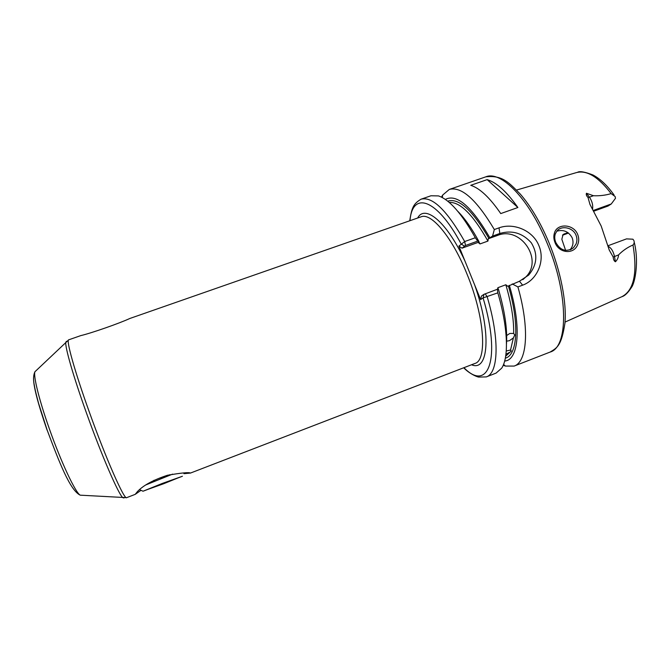 <?xml version="1.0" encoding="UTF-8"?>
<svg xmlns="http://www.w3.org/2000/svg" width="670" height="670" viewBox="0 0 670 670"><rect width="100%" height="100%" fill="white"/><g stroke="black" fill="none" stroke-linecap="round" stroke-linejoin="round"><path stroke-width="1" d="M141.01 490.314L135.206 494.359L137.467 491.554C143.305 485.365 153.288 479.946 167.399 475.281C181.419 472.869 189.091 472.132 190.406 473.07L183.932 473.673L184.3 472.886M555.338 233.83C554.417 236.569 554.567 239.424 555.773 242.406C560.438 250.63 566.334 252.414 573.478 247.766L576.041 244.031C577.205 241.091 577.197 238.143 576.007 235.17C572.976 227.323 561.334 225.229 556.938 231.024L555.338 233.83M555.02 242.548C553.646 239.156 553.479 235.915 554.5 232.817C557.247 223.135 573.612 223.847 577.674 234.433C579.022 237.825 579.064 241.166 577.783 244.45C573.939 254.943 558.914 253.327 555.02 242.548M505.674 356.214L511.227 351.038L510.54 350.033L513.371 337.931L514.744 334.958L513.639 333.442C513.974 319.892 511.369 303.669 505.825 284.758L507.734 286.299L519.476 281.241L528.697 275.069C537.198 264.767 538.069 254.005 531.302 242.8C522.525 233.018 512.039 229.91 499.828 233.47L492.576 236.075L488.254 238.763L497.542 235.421C520.456 225.865 543.554 259.499 525.9 276.894L522.818 279.691M513.371 337.931L509.409 340.695L506.637 341.156M506.679 335.528L509.82 333.442L513.639 333.442M509.2 352.521L505.942 354.254M506.26 350.988L510.54 350.033M556.795 231.2C563.47 229.316 568.596 231.51 572.163 237.783C573.78 242.28 573.068 246.292 570.028 249.826M608.125 246.309C611.174 247.825 613.293 251.2 614.49 256.434L615.412 261.769C614.072 261.007 613.335 259.432 613.201 257.046L609.264 250.094L601.174 226.008L589.943 204.375L588.017 197.474C586.476 195.908 585.957 194.501 586.451 193.261L589.424 197.164L593.452 195.724L586.451 193.261M593.88 211.159L608.017 206.05L611.266 203.973L615.479 198.295L615.11 196.503L611.141 193.613C605.471 195.305 599.575 196.008 593.452 195.724M480.616 299.591L481.495 296.031L483.958 294.331L497.375 289.264L497.827 292.857L483.078 297.916L480.616 299.591L458.9 246.116L464.695 241.543L475.315 237.75L477.702 241.108L465.508 245.488L462.04 248.168L478.112 242.398L480.013 243.93L487.936 241.083L488.254 238.763M487.157 179.627L470.742 185.305C479.804 188.22 489.812 197.65 500.758 213.579L517.885 207.507C506.771 191.712 496.529 182.416 487.157 179.627L517.885 207.507M441.496 197.131L442.627 195.104L449.294 189.442C461.395 186.16 476.404 199.526 494.326 229.534L499.024 227.859C513.187 222.524 532.75 230.12 538.881 245.597C545.514 260.898 537.047 280.077 522.617 285.177L517.91 286.928C529.861 328.727 527.089 362.001 514.141 366.071L505.389 366.063L503.212 365.25M473.07 364.162L474.863 363.475C487.45 360.435 484.628 316.625 466.965 273.98C452.166 237.021 431.162 212.256 421.028 216.837L129.829 318.484C119.427 323.342 91.346 333.149 80.777 335.611L68.725 339.816C65.886 339.648 74.663 371.306 89.261 411.874C106.069 458.967 124.494 500.515 126.672 497.651L135.206 494.359M505.825 284.758L497.894 287.698L497.483 289.272M615.412 261.769C617.388 259.818 618.418 257.531 618.527 254.927C622.757 250.614 627.581 247.305 633.008 245.002C634.247 243.595 634.524 242.079 633.828 240.446L632.899 239.207L626.551 238.88L607.975 245.756M492.576 236.075L494.326 229.534M445.341 199.417C456.689 193.538 471.496 206.268 489.77 237.616M478.112 242.398L478.924 241.502L477.702 241.108M457.819 211.326C464.829 218.437 471.864 228.495 478.924 241.502M465.508 245.488L464.695 241.543C446.949 210.355 432.41 196.226 421.087 199.183L430.969 195.766L438.473 195.908C449.444 199.627 461.722 213.571 475.315 237.75M517.91 286.928L512.215 283.938M509.334 285.328C521.922 327.295 518.572 360.334 504.669 361.029M497.375 289.264L498.48 289.356C504.812 311.24 507.475 329.406 506.478 343.869M497.827 292.857C507.977 327.328 508.982 357.303 501.704 368.148L496.076 373.106L486.328 376.9L478.707 377.076C476.219 376.724 468.732 373.123 463.699 367.78M565.622 250.412L561.837 239.265L563.043 234.634L567.783 232.532M462.04 248.168L458.9 246.116M463.942 367.679C487.835 392.444 501.595 359.664 483.078 297.916L483.958 294.331M464.327 246.066L461.161 243.997C436.606 197.834 412.284 191.176 409.981 220.69M162.333 483.522L178.689 477.651L163.438 483.824L147.191 489.628L162.333 483.522M162.182 483.48L143.028 491.227L182.424 476.253L162.182 483.48M145.968 484.871L172.575 474.134M169.954 474.67L160.314 478.757M153.974 480.256L154.343 481.253M562.582 235.17L568.478 233.026M35.996 370.728L34.907 371.775C33.266 376.138 39.245 400.359 49.337 428.758C61.029 462.066 75.543 492.835 80.207 495.172L81.715 495.256M47.042 430.006C37.688 402.863 33.199 385.426 33.575 377.696M124 497.961L122.903 497.718C118.825 495.021 101.664 455.617 86.455 412.98C73.39 376.632 64.797 346.599 65.811 342.203L66.489 341.306M548.814 242.28C560.723 270.923 566.795 302.371 564.936 323.275C561.368 346.089 557.08 347.797 550.137 352.06C568.478 347.211 568.688 293.736 546.913 242.666C528.823 198.479 500.75 170.373 485.809 176.83C502.927 174.853 509.485 183.379 520.297 194.091C530.849 206.318 540.338 222.34 548.764 242.155M611.141 193.613C598.327 176.821 586.719 169.828 576.309 172.634L516.553 190.054M474.594 284.758C491.855 333.124 488.505 372.244 471.546 364.756M497.894 287.698L498.388 289.348M508.396 285.956C519.753 324.33 517.416 355.259 505.331 358.157M634.163 241.979C639.146 261.275 635.093 282.765 631.483 287.397C628.041 292.773 624.825 295.872 621.861 296.709C633.87 290.462 637.589 273.226 633.008 245.002M447.694 201.176C458.665 197.633 472.4 210.037 488.891 238.369M487.936 241.083C473.028 214.685 460.123 201.804 449.218 202.432M478.774 241.635L480.013 243.93M417.67 218.01C424.922 204.007 446.882 221.82 464.871 260.823M485.164 293.787L487.191 296.81C499.895 339.38 498.396 373.224 486.328 376.9M499.024 227.859L499.828 233.47L497.542 235.421M522.617 285.177L519.476 281.241M564.408 233.763L562.8 234.885M613.201 257.046L618.527 254.927M593.452 210.405L611.266 203.973M588.017 197.474L589.424 197.164C592.062 201.059 593.109 204.978 592.582 208.923M188.63 473.288L187.273 472.861M514.744 334.958L513.622 333.425M511.227 351.038L510.766 350.142M562.524 235.245L568.52 233.059M573.478 247.766L570.405 249.768M68.725 339.816L34.907 371.775C33.349 375.166 33.148 379.664 34.312 385.258C34.781 387.938 35.317 391.355 38.626 403.507L47.101 429.931C58.943 461.354 69.806 490.113 80.207 495.172L126.672 497.651M485.809 176.83L449.294 189.442M474.863 363.475L190.364 473.104M550.137 352.06L514.141 366.071M442.317 197.558L442.627 195.104M421.087 199.183C413.164 203.906 411.807 207.842 409.73 220.773M503.564 364.396L505.389 366.063M419.219 217.465L421.028 216.837M621.861 296.709L565.028 322.086M614.047 194.97C607.246 185.456 600.219 178.798 592.958 174.97C584.784 171.838 579.642 170.951 577.523 172.307M528.697 275.069L525.9 276.894M143.028 491.227L139.586 489.669"/></g></svg>

